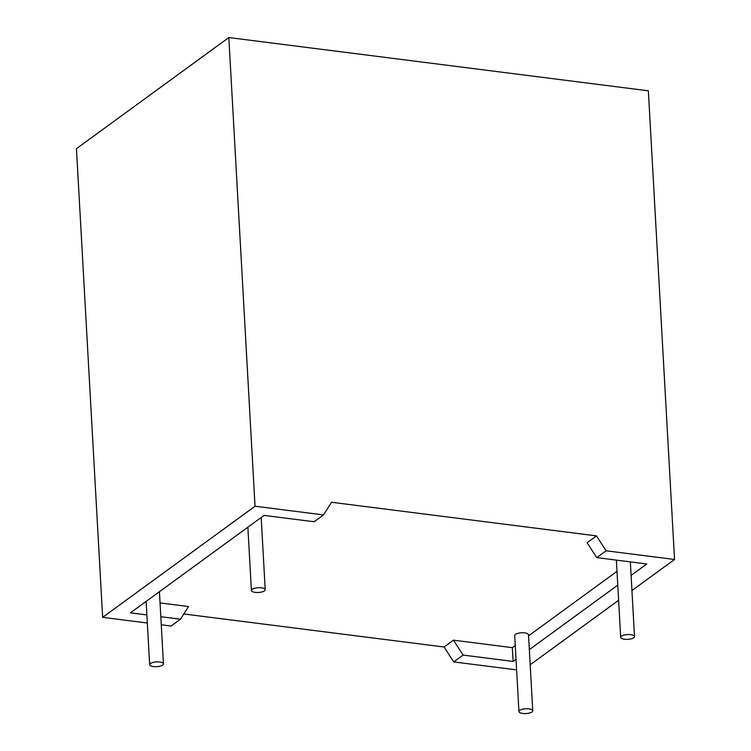 <?xml version="1.0" encoding="UTF-8"?>
<svg xmlns="http://www.w3.org/2000/svg" width="751" height="751" viewBox="0 0 751 751"><rect width="100%" height="100%" fill="white"/><g stroke="black" fill="none" stroke-linecap="round" stroke-linejoin="round"><path stroke-width="1.13" d="M261.442 587.808A6.919 2.384 176.8 0 0 251.407 590.474A6.919 2.384 176.8 0 0 255.18 592.37A6.919 2.384 176.8 0 0 265.216 589.704A6.919 2.384 176.8 0 0 261.442 587.808M153.429 666.569A6.919 2.384 -3.2 0 1 149.656 664.673A6.919 2.384 -3.2 0 1 159.691 662.007A6.919 2.384 -3.2 0 1 163.465 663.903A6.919 2.384 -3.2 0 1 153.429 666.569M624.466 639.251A6.919 2.384 -3.2 0 1 620.692 637.355A6.919 2.384 -3.2 0 1 630.737 634.679A6.919 2.384 -3.2 0 1 634.511 636.576A6.919 2.384 -3.2 0 1 624.466 639.251M617.162 560.218A6.919 2.384 176.8 0 0 616.449 561.354L620.692 637.355M528.986 708.878A6.919 2.384 176.8 0 0 518.941 711.554A6.919 2.384 176.8 0 0 522.715 713.45A6.919 2.384 176.8 0 0 532.759 710.784A6.919 2.384 176.8 0 0 528.986 708.878M532.759 710.784L528.507 634.783A6.919 2.384 176.8 0 0 524.733 632.886A6.919 2.384 176.8 0 0 514.698 635.562L518.941 711.554M160.057 602.931L188.557 606.545L180.465 619.2L171.097 626.034L161.277 624.785M183.817 613.971L444.094 647.005L453.726 661.913L516.613 669.892M515.252 645.541L512.36 647.653L453.463 640.171L444.094 647.005M528.563 635.834L617.003 571.342M596.472 535.885L587.104 542.72L596.735 557.627L606.104 550.793L596.472 535.885L331.566 502.259L323.474 514.914L314.106 521.748L264.07 515.393L130.421 612.854L146.877 614.938M323.474 514.914L255.03 506.23L228.83 37.55L648.348 90.805L674.548 559.476L606.104 550.793M147.327 623.02L102.652 617.35L255.03 506.23M160.827 616.712L180.465 619.2M102.652 617.35L76.452 148.67L228.83 37.55M631.084 575.416L646.78 563.973L596.735 557.627M453.463 640.171L463.095 655.079L513.14 661.434L516.021 659.322M529.333 649.615L617.773 585.123M463.095 655.079L453.726 661.913M530.178 664.757L618.627 600.265M631.929 590.558L674.548 559.476M512.36 647.653L513.14 661.434M251.407 590.474L247.868 527.211M149.656 664.673L146.116 601.41M634.511 636.576L630.333 561.889M163.465 663.903L159.428 591.704M265.216 589.704L261.179 517.505"/></g></svg>

